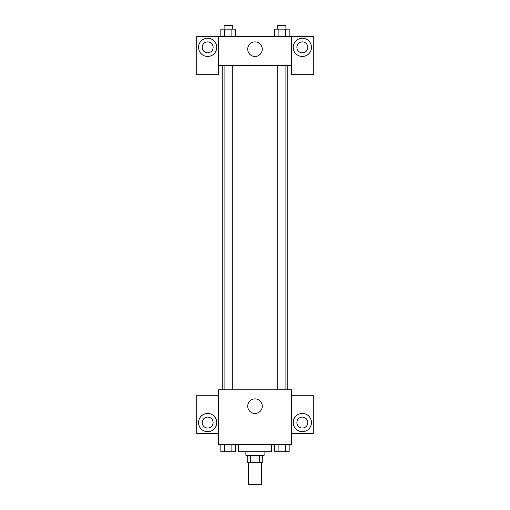 <?xml version="1.0" encoding="UTF-8"?>
<svg xmlns="http://www.w3.org/2000/svg" width="510" height="510" viewBox="0 0 510 510"><rect width="100%" height="100%" fill="white"/><g stroke="black" fill="none" stroke-linecap="round" stroke-linejoin="round"><path stroke-width="0.76" d="M248.625 462.64L248.625 484.5L261.375 484.5L261.375 462.64M259.673 455.36L259.673 462.64L247.713 462.64L247.713 455.36M259.673 462.64L262.287 462.64L262.287 455.36M264.11 451.713L264.11 455.36L245.89 455.36L245.89 451.713M250.327 455.36L250.327 462.64M238.61 444.427L238.61 451.713L271.39 451.713L271.39 444.427M291.427 444.427L218.573 444.427L218.573 389.787L291.427 389.787L291.427 444.427M207.64 431.677A9.11 9.11 0 0 1 199.754 418.015A9.11 9.11 0 0 1 215.532 418.015A9.11 9.11 0 0 1 207.64 431.677M218.573 433.5L196.713 433.5L196.713 395.25L218.573 395.25M202.177 422.573A5.463 5.463 0 0 1 207.64 417.11A5.463 5.463 0 0 1 213.11 422.573A5.463 5.463 0 0 1 207.64 428.037A5.463 5.463 0 0 1 202.177 422.573M255 413.463A7.287 7.287 0 0 1 248.689 402.537A7.287 7.287 0 0 1 261.311 402.537A7.287 7.287 0 0 1 255 413.463M302.36 431.677A9.11 9.11 0 0 1 294.468 418.015A9.11 9.11 0 0 1 310.246 418.015A9.11 9.11 0 0 1 302.36 431.677M291.427 433.5L313.287 433.5L313.287 395.25L291.427 395.25M296.89 422.573A5.463 5.463 0 0 1 302.36 417.11A5.463 5.463 0 0 1 307.823 422.573A5.463 5.463 0 0 1 302.36 428.037A5.463 5.463 0 0 1 296.89 422.573M287.787 65.573L287.787 389.787M277.714 389.787L277.714 65.573M232.286 65.573L232.286 389.787M291.427 65.573L291.427 74.677L313.287 74.677L313.287 36.427L291.427 36.427L291.427 65.573L218.573 65.573L218.573 74.677L196.713 74.677L196.713 36.427L218.573 36.427L218.573 65.573M213.11 47.36A5.463 5.463 0 0 1 207.64 52.823A5.463 5.463 0 0 1 202.177 47.36A5.463 5.463 0 0 1 207.64 41.89A5.463 5.463 0 0 1 213.11 47.36M207.64 56.463A9.11 9.11 0 0 1 199.754 42.802A9.11 9.11 0 0 1 215.532 42.802A9.11 9.11 0 0 1 207.64 56.463M307.823 47.36A5.463 5.463 0 0 1 299.625 52.09A5.463 5.463 0 0 1 299.625 42.623A5.463 5.463 0 0 1 307.823 47.36M302.36 56.463A9.11 9.11 0 0 1 294.468 42.802A9.11 9.11 0 0 1 310.246 42.802A9.11 9.11 0 0 1 302.36 56.463M291.427 36.427L218.573 36.427M247.713 49.177A7.287 7.287 0 0 1 258.64 42.872A7.287 7.287 0 0 1 258.64 55.488A7.287 7.287 0 0 1 247.713 49.177M289.17 36.427L289.17 29.14L274.45 29.14L274.45 36.427M285.492 29.14L285.492 36.427M278.128 29.14L278.128 36.427M277.714 29.14L277.714 25.5L285.906 25.5L285.906 29.14M235.55 36.427L235.55 29.14L220.83 29.14L220.83 36.427M231.871 29.14L231.871 36.427M224.508 29.14L224.508 36.427M224.094 29.14L224.094 25.5L232.286 25.5L232.286 29.14M289.17 444.427L289.17 451.713L274.45 451.713L274.45 444.427M285.492 444.427L285.492 451.713M278.128 444.427L278.128 451.713M285.906 451.713L277.714 451.713M235.55 444.427L235.55 451.713L220.83 451.713L220.83 444.427M231.871 444.427L231.871 451.713M224.508 444.427L224.508 451.713M232.286 451.713L224.094 451.713M222.213 65.573L222.213 389.787M285.906 389.787L285.906 65.573M224.094 65.573L224.094 389.787"/></g></svg>
